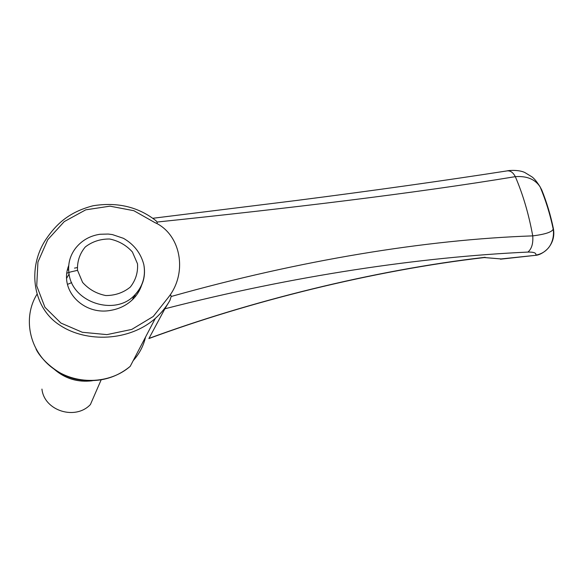 <?xml version="1.0" encoding="UTF-8"?>
<svg xmlns="http://www.w3.org/2000/svg" width="583" height="583" viewBox="0 0 583 583"><rect width="100%" height="100%" fill="white"/><g stroke="black" fill="none" stroke-linecap="round" stroke-linejoin="round"><path stroke-width="0.87" d="M101.129 379.897L90.409 404.544C75.389 420.598 44.191 410.826 41.94 389.087M484.072 257.54L484.488 257.548C372.894 270.395 248.256 301.899 148.891 338.563L164.872 308.793L169.85 300.566C165.958 307.307 161.105 313.26 155.289 318.435L155.289 318.435C129.207 341.536 86.269 342.644 60.246 325.452C33.034 308.611 26.709 268.559 45.802 239.569L45.802 239.569C56.012 224.426 68.561 212.161 93.061 205.763C117.351 201.864 138.317 206.848 155.96 220.724L157.104 222.036C157.527 223.537 156.674 223.661 154.539 222.407L133.864 210.711L109.968 206.163L85.737 209.836L64.254 221.606L47.748 239.715L37.931 262.066L36.729 285.881L44.942 307.285L60.909 323.055L82.305 332.274L106.929 334.62L131.758 329.417L153.242 316.482L168.596 297.09C170.112 294.75 170.965 294.553 171.176 296.492L169.85 300.558M71.68 282.609L67.446 284.395M484.488 257.548L501.125 258.939L535.376 255.339C541.06 255.165 547.612 249.495 549.405 246.594L549.405 246.594C553.216 241.267 554.55 235.299 553.405 228.689L553.42 228.791M148.949 338.41C248.635 301.659 373.36 270.148 485.158 257.292M155.391 220.265L155.96 220.724M68.728 265.513C58.679 290.808 84.265 315.957 111.338 310.243C119.668 308.742 126.788 305.149 132.684 299.48C136.823 295.384 139.789 290.655 141.596 285.284M168.596 297.09C188.178 271.991 180.504 233.776 154.539 222.407M171.176 296.492L172.167 296.215C299.91 260.31 425.481 239.591 532.738 235.875C545.112 234.344 551.948 232.092 553.223 229.134L553.405 228.689C550.614 215.185 546.73 202.279 541.76 189.978L539.734 186.188M541.76 189.978L540.128 186.903C535.143 179.251 526.872 175.833 515.314 176.656C413.719 193.439 287.339 208.423 158.11 221.934L157.104 222.036M527.936 252.075C533.868 251.965 536.491 252.978 535.813 255.121C541.563 254.079 546.089 251.237 549.405 246.594C551.452 243.73 554.397 237.274 553.223 229.134C550.075 214.194 545.703 200.122 540.128 186.903C537.081 182.013 534.407 178.704 532.119 176.97L524.897 172.561C519.03 169.617 508.616 170.353 507.166 170.885C510.409 170.549 513.127 172.473 515.314 176.656C522.995 194.503 528.803 214.238 532.738 235.875C533.299 243.446 531.696 248.846 527.936 252.075C420.307 257.037 294.379 275.504 164.872 308.793M484.327 257.562L501.125 258.939M134.921 297.075L135.045 294.772M69.071 274.068L66.666 278.237M134.928 294.874L134.79 297.235M77.211 267.597L74.5 268.122M68.619 269.696L67.424 270.097M36.838 294.488C22.679 317.575 29.092 350.135 52.062 367.64C74.886 385.327 109.568 384.386 130.213 366.343L155.289 318.435C161.287 313.071 166.235 306.942 170.119 300.041M77.524 270.344L70.871 271.875M70.499 271.984L66.907 273.187M133.186 360.651C139.395 353.743 143.513 345.872 145.546 337.04M91.917 380.765C77.903 382.419 65.515 378.717 54.751 369.658M132.472 299.684L134.207 295.596C142.66 286.785 145.867 276.466 143.833 264.638C140.853 253.241 134.075 244.474 123.501 238.338L112.417 234.592L108.212 234.045L99.992 234.271C90.073 235.751 82.028 240.276 75.863 247.855C69.924 255.471 67.65 264.128 69.034 273.821C72.299 302.38 114.618 316.205 134.207 295.596C142.39 287.383 145.692 277.61 144.11 266.271M137.501 263.771L132.392 251.98C126.329 245.232 118.757 240.91 109.677 239.008C100.436 238.906 92.303 241.559 85.278 246.966C79.682 253.722 77.094 261.497 77.517 270.308L82.589 282.391C88.784 289.328 96.538 293.723 105.844 295.559C115.252 295.508 123.399 292.673 130.308 287.076C135.701 280.197 138.098 272.429 137.501 263.771M36.022 349.02C41.327 360.338 60.151 377.121 78.567 379.613C98.359 382.783 115.58 378.36 130.213 366.343M92.333 380.757C77.925 382.535 65.318 378.775 54.511 369.491M152.775 218.29L296.703 200.443C373.419 190.597 443.576 180.745 507.166 170.885M500.462 259.187L535.376 255.347"/></g></svg>
